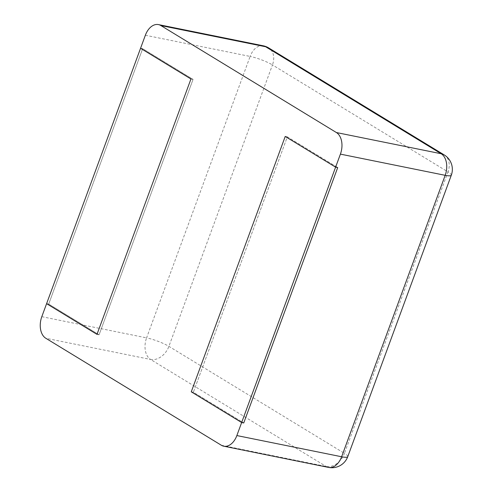 <?xml version="1.0" encoding="UTF-8"?>
<svg xmlns="http://www.w3.org/2000/svg" width="492" height="492" viewBox="0 0 492 492"><rect width="100%" height="100%" fill="white"/><g stroke="black" fill="none" stroke-linecap="round" stroke-linejoin="round"><path stroke-width="0.37" stroke-dasharray="2.46 1.84" d="M140.564 48.271L142.662 48.696L48.696 304.074L99.083 334.788L96.992 334.363L99.083 334.788L193.048 79.403L99.083 334.788L48.696 304.074L46.605 303.65L48.696 304.074L142.662 48.696L193.048 79.403L190.951 78.978L193.048 79.403L142.662 48.696L140.564 48.271M191.265 391.823L193.356 392.247L243.743 422.96L193.356 392.247L287.322 136.862L337.709 167.575L287.322 136.862L193.356 392.247L191.265 391.823M285.225 136.444L287.322 136.862L285.225 136.444M145.361 35.239L250.133 56.439L146.579 337.875A16.919 2.952 -159.8 0 1 168.904 346.362L344.449 453.36L447.997 171.917L272.457 64.926L168.904 346.362A16.919 12.485 121.4 0 1 150.583 359.455L326.122 466.453A16.919 11.033 -78.6 0 0 328.521 467.4M41.808 316.682L146.579 337.875A16.919 11.033 -78.6 0 0 150.583 359.455L45.805 338.262M263.238 45.799A16.919 11.033 -78.6 0 0 250.133 56.439A16.919 2.952 -159.8 0 1 272.457 64.926A16.919 12.485 -58.6 0 0 268.687 47.933M221.351 445.254L326.122 466.453A16.919 12.485 121.4 0 0 344.449 453.36A16.919 2.952 20.2 0 1 347.758 456.656M444.233 154.925A16.919 12.485 -58.6 0 1 447.997 171.917A16.919 2.952 20.2 0 1 451.305 175.22"/><path stroke-width="0.74" d="M158.467 24.6A16.919 11.033 101.4 0 0 145.361 35.239L140.564 48.271L190.951 78.978L96.992 334.363L46.605 303.65L41.808 316.682A16.919 11.033 -78.6 0 0 45.805 338.262L221.351 445.254A16.919 11.033 101.4 0 0 223.749 446.201L328.521 467.4A16.919 11.033 -78.6 0 0 341.626 456.761L445.18 175.318A16.919 11.033 -78.6 0 0 441.176 153.738L265.637 46.746A16.919 11.033 -78.6 0 0 263.238 45.799L158.467 24.6A16.919 11.033 101.4 0 1 160.866 25.547L336.405 132.545L441.176 153.738A16.919 12.485 -58.6 0 1 444.233 154.925L268.687 47.933A16.919 16.919 0 0 0 263.238 45.799M223.749 446.201A16.919 11.033 101.4 0 0 236.855 435.561L241.652 422.536L191.265 391.823L241.652 422.536L335.612 167.151L337.709 167.575L335.612 167.151L285.225 136.444L191.265 391.823L285.225 136.444L335.612 167.151L340.409 154.125A16.919 11.033 -78.6 0 0 336.405 132.545M337.709 167.575L243.743 422.96L241.652 422.536L243.743 422.96L337.709 167.575M140.564 48.271L46.605 303.65L96.992 334.363L190.951 78.978L140.564 48.271M160.866 25.547L265.637 46.746A16.919 12.485 -58.6 0 1 268.687 47.933M236.855 435.561L341.626 456.761A16.919 2.952 20.2 0 0 347.758 456.656L451.305 175.22A16.919 16.919 0 0 0 444.233 154.925M340.409 154.125L445.18 175.318A16.919 2.952 20.2 0 0 451.305 175.22M328.521 467.4A16.919 16.919 0 0 0 347.758 456.656"/></g></svg>
